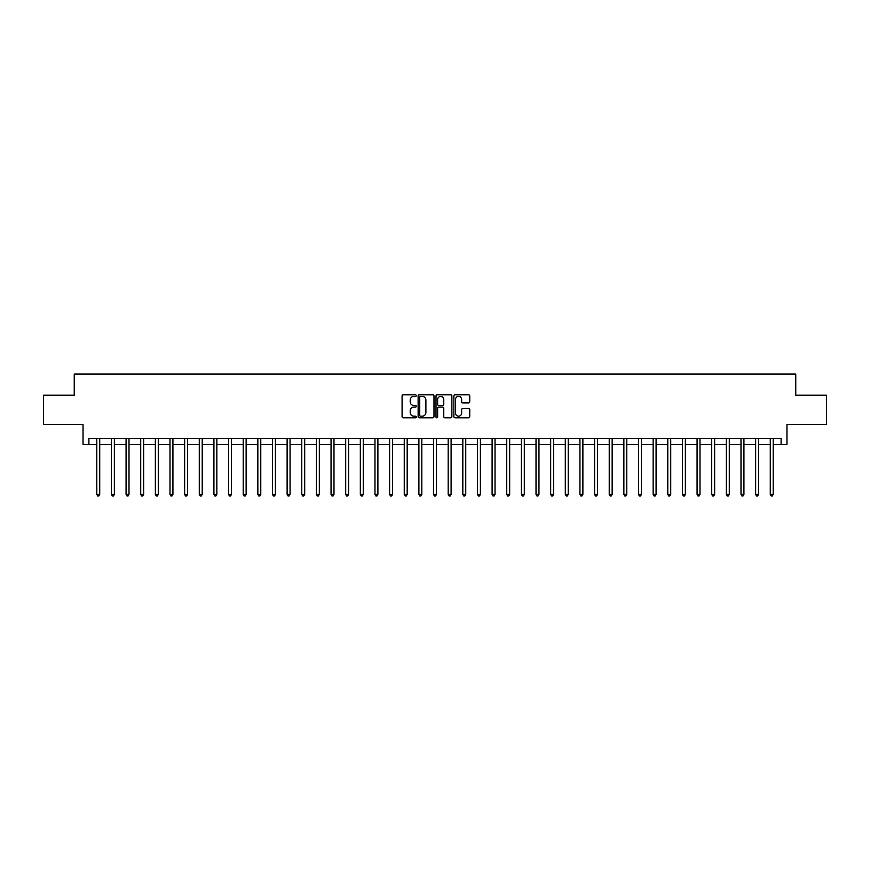 <?xml version="1.0" encoding="UTF-8"?>
<svg xmlns="http://www.w3.org/2000/svg" width="870" height="870" viewBox="0 0 870 870"><rect width="100%" height="100%" fill="white"/><g stroke="black" fill="none" stroke-linecap="round" stroke-linejoin="round"><path stroke-width="1.3" d="M416.262 395.611A0.805 0.805 0 0 0 415.458 394.806L403.245 394.806A1.153 1.153 0 0 0 402.092 395.959L402.092 416.654A1.153 1.153 0 0 0 403.245 417.796L415.458 417.796A0.805 0.805 0 0 0 416.262 416.991A0.805 0.805 0 0 0 415.458 416.186L413.87 416.186A3.676 3.676 0 0 1 410.194 412.51L410.194 410.792A3.676 3.676 0 0 1 413.87 407.106L415.458 407.106A0.805 0.805 0 0 0 416.262 406.301A0.805 0.805 0 0 0 415.458 405.496L413.87 405.496A3.676 3.676 0 0 1 410.194 401.82L410.194 400.091A3.676 3.676 0 0 1 413.87 396.415L415.458 396.415A0.805 0.805 0 0 0 416.262 395.611M468.604 402.908A1.153 1.153 0 0 0 469.746 401.766L469.746 395.959A1.153 1.153 0 0 0 468.604 394.806L455.032 394.806A1.153 1.153 0 0 0 453.879 395.959L453.879 416.654A1.153 1.153 0 0 0 455.032 417.796L468.604 417.796A1.153 1.153 0 0 0 469.746 416.654L469.746 409.639A1.153 1.153 0 0 0 468.604 408.487L462.796 408.487A1.153 1.153 0 0 0 461.644 409.639L461.644 413.119A3.078 3.078 0 0 1 458.566 416.186A3.078 3.078 0 0 1 455.488 413.119L455.488 399.493A3.078 3.078 0 0 1 458.566 396.415A3.078 3.078 0 0 1 461.644 399.493L461.644 401.766A1.153 1.153 0 0 0 462.796 402.908L468.604 402.908M88.892 444.374L88.892 438.513L781.108 438.513L781.108 444.374L786.969 444.374L786.969 424.462L826.5 424.462L826.5 395.176L795.756 395.176L795.756 374.089L74.244 374.089L74.244 395.176L43.5 395.176L43.5 424.462L83.031 424.462L83.031 444.374L96.798 444.374M433.989 395.959A1.153 1.153 0 0 0 432.847 394.806L419.275 394.806A1.153 1.153 0 0 0 418.133 395.959L418.133 416.654A1.153 1.153 0 0 0 419.275 417.796L432.847 417.796A1.153 1.153 0 0 0 433.989 416.654L433.989 395.959M437.153 394.806L450.725 394.806A1.153 1.153 0 0 1 451.867 395.959L451.867 416.654A1.153 1.153 0 0 1 450.725 417.796L444.918 417.796A1.153 1.153 0 0 1 443.765 416.654L443.765 408.258A1.153 1.153 0 0 0 442.612 407.106L438.763 407.106A1.153 1.153 0 0 0 437.621 408.258L437.621 416.991A0.805 0.805 0 0 1 436.816 417.796A0.805 0.805 0 0 1 436.011 416.991L436.011 395.959A1.153 1.153 0 0 1 437.153 394.806M99.724 444.374L111.436 444.374M114.361 444.374L126.074 444.374M128.999 444.374L140.712 444.374M143.648 444.374L155.36 444.374M158.286 444.374L169.998 444.374M172.923 444.374L184.636 444.374M187.572 444.374L199.284 444.374M202.21 444.374L213.922 444.374M216.847 444.374L228.56 444.374M231.485 444.374L243.208 444.374M246.134 444.374L257.846 444.374M260.772 444.374L272.484 444.374M275.409 444.374L287.122 444.374M290.058 444.374L301.77 444.374M304.696 444.374L316.408 444.374M319.333 444.374L331.046 444.374M333.982 444.374L345.694 444.374M348.62 444.374L360.332 444.374M363.258 444.374L374.97 444.374M377.895 444.374L389.608 444.374M392.544 444.374L404.256 444.374M407.182 444.374L418.894 444.374M421.819 444.374L433.532 444.374M436.468 444.374L448.18 444.374M451.106 444.374L462.818 444.374M465.744 444.374L477.456 444.374M480.392 444.374L492.105 444.374M495.03 444.374L506.742 444.374M509.668 444.374L521.38 444.374M524.305 444.374L536.018 444.374M538.954 444.374L550.666 444.374M553.592 444.374L565.304 444.374M568.23 444.374L579.942 444.374M582.878 444.374L594.591 444.374M597.516 444.374L609.228 444.374M612.154 444.374L623.866 444.374M626.791 444.374L638.515 444.374M641.44 444.374L653.152 444.374M656.078 444.374L667.79 444.374M670.716 444.374L682.428 444.374M685.364 444.374L697.077 444.374M700.002 444.374L711.714 444.374M714.64 444.374L726.352 444.374M729.288 444.374L741.001 444.374M743.926 444.374L755.639 444.374M758.564 444.374L770.276 444.374M773.202 444.374L781.108 444.374M420.547 396.415A0.805 0.805 0 0 0 419.742 397.22L419.742 415.381A0.805 0.805 0 0 0 420.547 416.186L422.211 416.186A3.676 3.676 0 0 0 425.887 412.51L425.887 400.091A3.676 3.676 0 0 0 422.211 396.415L420.547 396.415M443.765 399.547A3.078 3.078 0 0 0 440.688 396.47A3.078 3.078 0 0 0 437.621 399.547L437.621 404.354A1.153 1.153 0 0 0 438.763 405.496L442.612 405.496A1.153 1.153 0 0 0 443.765 404.354L443.765 399.547M99.865 438.513L99.811 438.665A1.174 1.174 0 0 0 99.724 439.1L99.724 494.388L96.798 494.388L96.798 439.1A1.174 1.174 0 0 0 96.711 438.665L96.646 438.513M99.724 494.388L98.843 495.911L97.668 495.911L96.798 494.388M114.503 438.513L114.448 438.665A1.174 1.174 0 0 0 114.361 439.1L114.361 494.388L111.436 494.388L111.436 439.1A1.174 1.174 0 0 0 111.349 438.665L111.295 438.513M114.361 494.388L113.481 495.911L112.317 495.911L111.436 494.388M129.151 438.513L129.086 438.665A1.174 1.174 0 0 0 128.999 439.1L128.999 494.388L126.074 494.388L126.074 439.1A1.174 1.174 0 0 0 125.987 438.665L125.932 438.513M128.999 494.388L128.129 495.911L126.955 495.911L126.074 494.388M143.789 438.513L143.724 438.665A1.174 1.174 0 0 0 143.648 439.1L143.648 494.388L140.712 494.388L140.712 439.1A1.174 1.174 0 0 0 140.635 438.665L140.57 438.513M143.648 494.388L142.767 495.911L141.592 495.911L140.712 494.388M158.427 438.513L158.373 438.665A1.174 1.174 0 0 0 158.286 439.1L158.286 494.388L155.36 494.388L155.36 439.1A1.174 1.174 0 0 0 155.273 438.665L155.208 438.513M158.286 494.388L157.405 495.911L156.23 495.911L155.36 494.388M173.076 438.513L173.01 438.665A1.174 1.174 0 0 0 172.923 439.1L172.923 494.388L169.998 494.388L169.998 439.1A1.174 1.174 0 0 0 169.911 438.665L169.857 438.513M172.923 494.388L172.042 495.911L170.879 495.911L169.998 494.388M187.713 438.513L187.648 438.665A1.174 1.174 0 0 0 187.572 439.1L187.572 494.388L184.636 494.388L184.636 439.1A1.174 1.174 0 0 0 184.56 438.665L184.494 438.513M187.572 494.388L186.691 495.911L185.517 495.911L184.636 494.388M202.351 438.513L202.297 438.665A1.174 1.174 0 0 0 202.21 439.1L202.21 494.388L199.284 494.388L199.284 439.1A1.174 1.174 0 0 0 199.197 438.665L199.132 438.513M202.21 494.388L201.329 495.911L200.154 495.911L199.284 494.388M216.989 438.513L216.934 438.665A1.174 1.174 0 0 0 216.847 439.1L216.847 494.388L213.922 494.388L213.922 439.1A1.174 1.174 0 0 0 213.835 438.665L213.781 438.513M216.847 494.388L215.967 495.911L214.803 495.911L213.922 494.388M231.637 438.513L231.572 438.665A1.174 1.174 0 0 0 231.485 439.1L231.485 494.388L228.56 494.388L228.56 439.1A1.174 1.174 0 0 0 228.473 438.665L228.418 438.513M231.485 494.388L230.615 495.911L229.441 495.911L228.56 494.388M246.275 438.513L246.221 438.665A1.174 1.174 0 0 0 246.134 439.1L246.134 494.388L243.208 494.388L243.208 439.1A1.174 1.174 0 0 0 243.121 438.665L243.056 438.513M246.134 494.388L245.253 495.911L244.078 495.911L243.208 494.388M260.913 438.513L260.859 438.665A1.174 1.174 0 0 0 260.772 439.1L260.772 494.388L257.846 494.388L257.846 439.1A1.174 1.174 0 0 0 257.759 438.665L257.705 438.513M260.772 494.388L259.891 495.911L258.727 495.911L257.846 494.388M275.562 438.513L275.496 438.665A1.174 1.174 0 0 0 275.409 439.1L275.409 494.388L272.484 494.388L272.484 439.1A1.174 1.174 0 0 0 272.397 438.665L272.343 438.513M275.409 494.388L274.539 495.911L273.365 495.911L272.484 494.388M290.199 438.513L290.134 438.665A1.174 1.174 0 0 0 290.058 439.1L290.058 494.388L287.122 494.388L287.122 439.1A1.174 1.174 0 0 0 287.046 438.665L286.98 438.513M290.058 494.388L289.177 495.911L288.003 495.911L287.122 494.388M304.837 438.513L304.783 438.665A1.174 1.174 0 0 0 304.696 439.1L304.696 494.388L301.77 494.388L301.77 439.1A1.174 1.174 0 0 0 301.683 438.665L301.618 438.513M304.696 494.388L303.815 495.911L302.64 495.911L301.77 494.388M319.486 438.513L319.421 438.665A1.174 1.174 0 0 0 319.333 439.1L319.333 494.388L316.408 494.388L316.408 439.1A1.174 1.174 0 0 0 316.321 438.665L316.267 438.513M319.333 494.388L318.453 495.911L317.289 495.911L316.408 494.388M334.123 438.513L334.058 438.665A1.174 1.174 0 0 0 333.982 439.1L333.982 494.388L331.046 494.388L331.046 439.1A1.174 1.174 0 0 0 330.97 438.665L330.904 438.513M333.982 494.388L333.101 495.911L331.927 495.911L331.046 494.388M348.761 438.513L348.707 438.665A1.174 1.174 0 0 0 348.62 439.1L348.62 494.388L345.694 494.388L345.694 439.1A1.174 1.174 0 0 0 345.607 438.665L345.542 438.513M348.62 494.388L347.739 495.911L346.564 495.911L345.694 494.388M363.399 438.513L363.345 438.665A1.174 1.174 0 0 0 363.258 439.1L363.258 494.388L360.332 494.388L360.332 439.1A1.174 1.174 0 0 0 360.245 438.665L360.191 438.513M363.258 494.388L362.377 495.911L361.213 495.911L360.332 494.388M378.048 438.513L377.982 438.665A1.174 1.174 0 0 0 377.895 439.1L377.895 494.388L374.97 494.388L374.97 439.1A1.174 1.174 0 0 0 374.883 438.665L374.829 438.513M377.895 494.388L377.025 495.911L375.851 495.911L374.97 494.388M392.685 438.513L392.631 438.665A1.174 1.174 0 0 0 392.544 439.1L392.544 494.388L389.608 494.388L389.608 439.1A1.174 1.174 0 0 0 389.532 438.665L389.466 438.513M392.544 494.388L391.663 495.911L390.489 495.911L389.608 494.388M407.323 438.513L407.269 438.665A1.174 1.174 0 0 0 407.182 439.1L407.182 494.388L404.256 494.388L404.256 439.1A1.174 1.174 0 0 0 404.169 438.665L404.104 438.513M407.182 494.388L406.301 495.911L405.137 495.911L404.256 494.388M421.972 438.513L421.906 438.665A1.174 1.174 0 0 0 421.819 439.1L421.819 494.388L418.894 494.388L418.894 439.1A1.174 1.174 0 0 0 418.807 438.665L418.753 438.513M421.819 494.388L420.949 495.911L419.775 495.911L418.894 494.388M436.609 438.513L436.544 438.665A1.174 1.174 0 0 0 436.468 439.1L436.468 494.388L433.532 494.388L433.532 439.1A1.174 1.174 0 0 0 433.456 438.665L433.39 438.513M436.468 494.388L435.587 495.911L434.413 495.911L433.532 494.388M451.247 438.513L451.193 438.665A1.174 1.174 0 0 0 451.106 439.1L451.106 494.388L448.18 494.388L448.18 439.1A1.174 1.174 0 0 0 448.094 438.665L448.028 438.513M451.106 494.388L450.225 495.911L449.05 495.911L448.18 494.388M465.896 438.513L465.831 438.665A1.174 1.174 0 0 0 465.744 439.1L465.744 494.388L462.818 494.388L462.818 439.1A1.174 1.174 0 0 0 462.731 438.665L462.677 438.513M465.744 494.388L464.863 495.911L463.699 495.911L462.818 494.388M480.534 438.513L480.468 438.665A1.174 1.174 0 0 0 480.392 439.1L480.392 494.388L477.456 494.388L477.456 439.1A1.174 1.174 0 0 0 477.369 438.665L477.315 438.513M480.392 494.388L479.511 495.911L478.337 495.911L477.456 494.388M495.171 438.513L495.117 438.665A1.174 1.174 0 0 0 495.03 439.1L495.03 494.388L492.105 494.388L492.105 439.1A1.174 1.174 0 0 0 492.018 438.665L491.952 438.513M495.03 494.388L494.149 495.911L492.975 495.911L492.105 494.388M509.809 438.513L509.755 438.665A1.174 1.174 0 0 0 509.668 439.1L509.668 494.388L506.742 494.388L506.742 439.1A1.174 1.174 0 0 0 506.655 438.665L506.601 438.513M509.668 494.388L508.787 495.911L507.623 495.911L506.742 494.388M524.458 438.513L524.392 438.665A1.174 1.174 0 0 0 524.305 439.1L524.305 494.388L521.38 494.388L521.38 439.1A1.174 1.174 0 0 0 521.293 438.665L521.239 438.513M524.305 494.388L523.435 495.911L522.261 495.911L521.38 494.388M539.096 438.513L539.03 438.665A1.174 1.174 0 0 0 538.954 439.1L538.954 494.388L536.018 494.388L536.018 439.1A1.174 1.174 0 0 0 535.942 438.665L535.876 438.513M538.954 494.388L538.073 495.911L536.899 495.911L536.018 494.388M553.733 438.513L553.679 438.665A1.174 1.174 0 0 0 553.592 439.1L553.592 494.388L550.666 494.388L550.666 439.1A1.174 1.174 0 0 0 550.579 438.665L550.514 438.513M553.592 494.388L552.711 495.911L551.547 495.911L550.666 494.388M568.382 438.513L568.317 438.665A1.174 1.174 0 0 0 568.23 439.1L568.23 494.388L565.304 494.388L565.304 439.1A1.174 1.174 0 0 0 565.217 438.665L565.163 438.513M568.23 494.388L567.36 495.911L566.185 495.911L565.304 494.388M583.02 438.513L582.954 438.665A1.174 1.174 0 0 0 582.878 439.1L582.878 494.388L579.942 494.388L579.942 439.1A1.174 1.174 0 0 0 579.866 438.665L579.801 438.513M582.878 494.388L581.997 495.911L580.823 495.911L579.942 494.388M597.657 438.513L597.603 438.665A1.174 1.174 0 0 0 597.516 439.1L597.516 494.388L594.591 494.388L594.591 439.1A1.174 1.174 0 0 0 594.504 438.665L594.438 438.513M597.516 494.388L596.635 495.911L595.461 495.911L594.591 494.388M612.295 438.513L612.241 438.665A1.174 1.174 0 0 0 612.154 439.1L612.154 494.388L609.228 494.388L609.228 439.1A1.174 1.174 0 0 0 609.141 438.665L609.087 438.513M612.154 494.388L611.273 495.911L610.109 495.911L609.228 494.388M626.944 438.513L626.879 438.665A1.174 1.174 0 0 0 626.791 439.1L626.791 494.388L623.866 494.388L623.866 439.1A1.174 1.174 0 0 0 623.779 438.665L623.725 438.513M626.791 494.388L625.921 495.911L624.747 495.911L623.866 494.388M641.582 438.513L641.527 438.665A1.174 1.174 0 0 0 641.44 439.1L641.44 494.388L638.515 494.388L638.515 439.1A1.174 1.174 0 0 0 638.428 438.665L638.362 438.513M641.44 494.388L640.559 495.911L639.385 495.911L638.515 494.388M656.219 438.513L656.165 438.665A1.174 1.174 0 0 0 656.078 439.1L656.078 494.388L653.152 494.388L653.152 439.1A1.174 1.174 0 0 0 653.065 438.665L653.011 438.513M656.078 494.388L655.197 495.911L654.033 495.911L653.152 494.388M670.868 438.513L670.803 438.665A1.174 1.174 0 0 0 670.716 439.1L670.716 494.388L667.79 494.388L667.79 439.1A1.174 1.174 0 0 0 667.703 438.665L667.649 438.513M670.716 494.388L669.846 495.911L668.671 495.911L667.79 494.388M685.506 438.513L685.44 438.665A1.174 1.174 0 0 0 685.364 439.1L685.364 494.388L682.428 494.388L682.428 439.1A1.174 1.174 0 0 0 682.352 438.665L682.287 438.513M685.364 494.388L684.483 495.911L683.309 495.911L682.428 494.388M700.143 438.513L700.089 438.665A1.174 1.174 0 0 0 700.002 439.1L700.002 494.388L697.077 494.388L697.077 439.1A1.174 1.174 0 0 0 696.99 438.665L696.924 438.513M700.002 494.388L699.121 495.911L697.957 495.911L697.077 494.388M714.792 438.513L714.727 438.665A1.174 1.174 0 0 0 714.64 439.1L714.64 494.388L711.714 494.388L711.714 439.1A1.174 1.174 0 0 0 711.627 438.665L711.573 438.513M714.64 494.388L713.77 495.911L712.595 495.911L711.714 494.388M729.43 438.513L729.364 438.665A1.174 1.174 0 0 0 729.288 439.1L729.288 494.388L726.352 494.388L726.352 439.1A1.174 1.174 0 0 0 726.276 438.665L726.211 438.513M729.288 494.388L728.407 495.911L727.233 495.911L726.352 494.388M744.067 438.513L744.013 438.665A1.174 1.174 0 0 0 743.926 439.1L743.926 494.388L741.001 494.388L741.001 439.1A1.174 1.174 0 0 0 740.914 438.665L740.848 438.513M743.926 494.388L743.045 495.911L741.871 495.911L741.001 494.388M758.705 438.513L758.651 438.665A1.174 1.174 0 0 0 758.564 439.1L758.564 494.388L755.639 494.388L755.639 439.1A1.174 1.174 0 0 0 755.551 438.665L755.497 438.513M758.564 494.388L757.683 495.911L756.519 495.911L755.639 494.388M773.354 438.513L773.289 438.665A1.174 1.174 0 0 0 773.202 439.1L773.202 494.388L770.276 494.388L770.276 439.1A1.174 1.174 0 0 0 770.189 438.665L770.135 438.513M773.202 494.388L772.332 495.911L771.157 495.911L770.276 494.388"/></g></svg>
